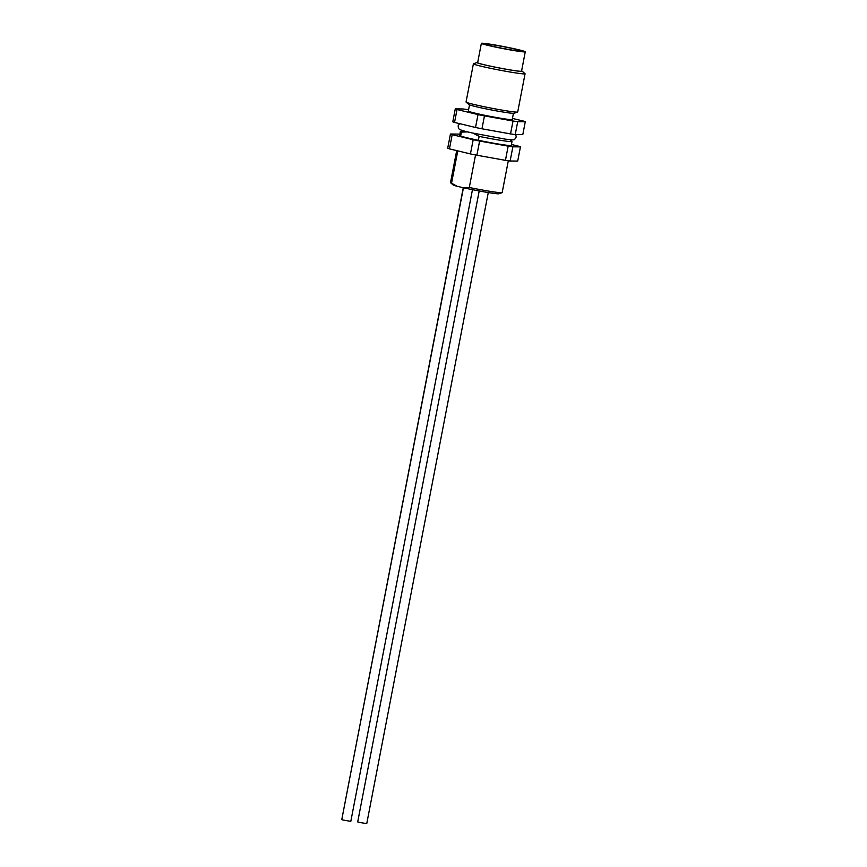 <?xml version="1.0" encoding="UTF-8"?>
<svg xmlns="http://www.w3.org/2000/svg" width="867" height="867" viewBox="0 0 867 867"><rect width="100%" height="100%" fill="white"/><g stroke="black" fill="none" stroke-linecap="round" stroke-linejoin="round"><path stroke-width="1.3" d="M472.461 189.678L350.81 821.374L343.104 820.041L341.771 819.629L463.444 187.771M488.273 192.561L366.741 823.65L359.036 822.328L357.703 821.905L479.202 190.978M341.901 818.936L463.26 187.727M456.692 150.609L450.515 182.655A26.303 1.235 10.9 0 0 450.591 182.774L453.083 184.92A23.431 1.105 10.9 0 0 457.039 186.242L463.173 187.716A23.431 1.105 10.9 0 0 498.958 193.764L502.08 192.68A26.303 1.235 10.9 0 0 502.177 192.604L508.311 160.763M490.115 45.691A19.074 0.9 -169.1 0 1 484.588 43.968A19.074 0.9 -169.1 0 1 496.206 45.366A19.074 0.9 -169.1 0 1 516.526 49.462A19.074 0.9 -169.1 0 1 522.042 51.186A19.074 0.9 -169.1 0 1 510.435 49.787A19.074 0.9 -169.1 0 1 490.115 45.691M481.369 43.35L477.641 62.706A22.358 1.051 10.9 0 0 491.134 66.293A22.358 1.051 10.9 0 0 515.171 70.682A22.358 1.051 10.9 0 0 521.555 71.159L525.272 51.803A22.358 1.051 10.9 0 0 511.779 48.216A22.358 1.051 10.9 0 0 487.742 43.827A22.358 1.051 10.9 0 0 481.369 43.35A22.358 1.051 10.9 0 0 494.862 46.937A22.358 1.051 10.9 0 0 518.899 51.326A22.358 1.051 10.9 0 0 525.272 51.803M477.684 62.446A23.019 1.084 10.9 0 0 477.088 62.5A23.019 1.084 10.9 0 0 490.039 66.098A23.019 1.084 10.9 0 0 515.627 70.791A23.019 1.084 10.9 0 0 522.14 71.181A23.019 1.084 10.9 0 0 521.598 70.91M477.088 62.5L473.512 63.735A26.303 1.235 10.9 0 0 473.404 63.822A26.303 1.235 10.9 0 0 489.281 68.049A26.303 1.235 10.9 0 0 517.556 73.196A26.303 1.235 10.9 0 0 525.066 73.771A26.303 1.235 10.9 0 0 525.001 73.652L522.14 71.181M473.404 63.822L466.045 102.024A26.303 1.235 10.9 0 0 466.11 102.133A26.303 1.235 10.9 0 0 482.908 106.457A26.303 1.235 10.9 0 0 510.197 111.409A26.303 1.235 10.9 0 0 517.599 112.049A26.303 1.235 10.9 0 0 517.707 111.973L525.066 73.771M466.11 102.133L468.971 104.604A23.019 1.084 10.9 0 0 483.667 108.386A23.019 1.084 10.9 0 0 507.553 112.721A23.019 1.084 10.9 0 0 514.033 113.284L517.599 112.049M469.513 104.885L468.321 111.084A22.358 1.051 10.9 0 0 481.814 114.672A22.358 1.051 10.9 0 0 505.851 119.061A22.358 1.051 10.9 0 0 512.234 119.538L513.427 113.339M468.57 109.795L467.541 109.61A36.165 1.701 10.9 0 0 465.08 109.242A36.165 1.701 10.9 0 0 462.848 108.939L455.273 108.884A36.165 1.701 10.9 0 0 457.017 109.524L478.01 114.585A36.165 1.701 10.9 0 0 484.447 115.896L513.015 121.012A36.165 1.701 10.9 0 0 517.707 121.683L525.283 121.738A36.165 1.701 10.9 0 0 523.538 121.087L512.451 118.421M473.176 133.171L479.126 136.379A26.303 1.235 10.9 0 0 504.518 140.931A26.303 1.235 10.9 0 0 512.018 141.494A26.303 1.235 10.9 0 0 511.953 141.375L510.024 139.717M457.039 186.242L451.544 183.219L457.776 150.869M450.591 182.774A26.303 1.235 10.9 0 0 451.544 183.219M475.55 154.965L469.285 187.489A26.303 1.235 10.9 0 0 502.08 192.68M479.126 136.379L478.378 140.302M455.273 108.884L452.791 121.781A36.165 1.701 10.9 0 0 454.536 122.431L475.528 127.482A36.165 1.701 10.9 0 0 481.965 128.804L510.533 133.908A36.165 1.701 10.9 0 0 515.226 134.58L522.79 134.634L525.283 121.738M515.226 134.58L517.707 121.683M510.533 133.908L513.015 121.012M481.965 128.804L484.447 115.896M475.528 127.482L478.01 114.585M454.536 122.431L457.017 109.524M469.285 187.489L463.173 187.716M460.637 136.032L461.385 132.109L467.649 131.892M462.87 130.635L460.464 131.47A26.303 1.235 10.9 0 0 460.366 131.546A26.303 1.235 10.9 0 0 461.385 132.109M512.018 141.494L511.27 145.418A26.303 1.235 -169.1 0 1 503.76 144.854A26.303 1.235 -169.1 0 1 475.484 139.695A26.303 1.235 -169.1 0 1 459.608 135.48L460.366 131.546M511.443 144.486L518.694 146.23A36.165 1.701 -169.1 0 1 520.438 146.881L517.707 161.067L510.132 161.013A36.165 1.701 -169.1 0 1 505.439 160.341L476.883 155.236A36.165 1.701 -169.1 0 1 470.434 153.914L449.442 148.864A36.165 1.701 -169.1 0 1 447.708 148.214L450.439 134.017L458.004 134.082A36.165 1.701 -169.1 0 1 459.824 134.331M520.438 146.881L512.863 146.826A36.165 1.701 -169.1 0 1 508.17 146.155L479.614 141.039A36.165 1.701 -169.1 0 1 473.176 139.717L452.184 134.667A36.165 1.701 -169.1 0 1 450.439 134.017M510.132 161.013L512.863 146.826M505.439 160.341L508.17 146.155M476.883 155.236L479.614 141.039M470.434 153.914L473.176 139.717M449.442 148.864L452.184 134.667M459.597 123.645L458.112 125.834C458.936 128.988 456.053 129.367 472.016 132.911L505.027 139.099C517.339 140.736 513.589 139.663 516.233 137.029L515.767 134.591"/></g></svg>
